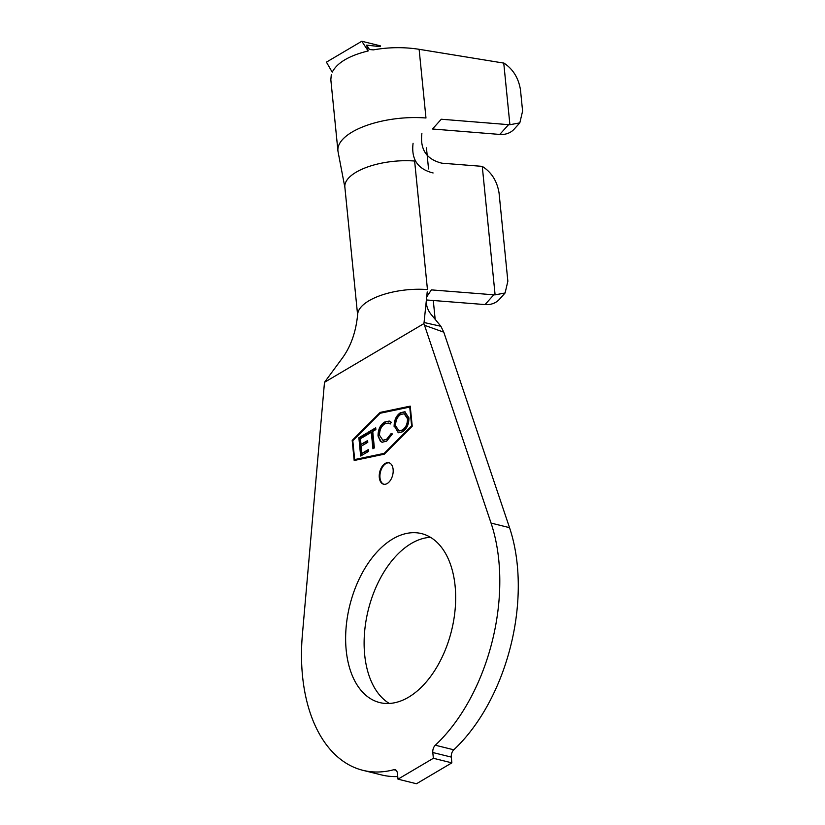 <?xml version="1.0" encoding="UTF-8"?>
<svg xmlns="http://www.w3.org/2000/svg" width="825" height="825" viewBox="0 0 825 825"><rect width="100%" height="100%" fill="white"/><g stroke="black" fill="none" stroke-linecap="round" stroke-linejoin="round"><path stroke-width="1.24" d="M389.317 703.457A87.038 52.429 103.9 0 1 364.681 654.823A87.038 52.429 103.9 0 1 430.454 537.302M346.201 650.244A87.038 52.429 103.9 0 1 366.805 565.29A87.038 52.429 103.9 0 1 421.565 533.61A87.038 52.429 103.9 0 1 455.101 585.936A87.038 52.429 103.9 0 1 434.486 670.89A87.038 52.429 103.9 0 1 379.727 702.57A87.038 52.429 103.9 0 1 346.201 650.244M393.123 469.394A11.045 6.652 -76.1 0 0 388.864 462.753A11.045 6.652 -76.1 0 0 381.923 466.775A11.045 6.652 -76.1 0 0 379.304 477.562A11.045 6.652 -76.1 0 0 383.563 484.203A11.045 6.652 -76.1 0 0 390.503 480.181A11.045 6.652 -76.1 0 0 393.123 469.394M389.204 462.856A11.045 6.652 -76.1 0 0 379.985 477.727A11.045 6.652 -76.1 0 0 383.903 484.275M396.103 770.282L393.814 769.715A156.843 94.473 103.9 0 1 362.959 770.333A156.843 94.473 103.9 0 1 302.528 676.036A156.843 94.473 103.9 0 1 302.404 634.487L324.493 382.315L423.875 323.617L424.06 322.503L440.901 326.287L431.362 314.707C427.525 310.076 425.886 304.982 426.442 299.423L424.06 322.503M384.698 422.018L389.204 421.059L391.236 422.245L390.235 423.998L388.534 423.039L384.893 423.802C381.315 426.123 379.531 429.938 379.531 435.26L382.831 440.22L386.523 439.416L391.174 433.507L392.391 433.95L386.605 441.189L382.047 442.221L380.459 441.427L378.036 435.971C378.067 429.433 380.294 424.772 384.698 422.018L389.544 421.162M360.659 456.008L358.865 437.745L366.929 433.001L367.104 434.806L360.442 438.714L360.999 444.427L367.61 440.55L367.785 442.334L361.175 446.222L361.886 453.389L368.497 449.501L368.672 451.306L360.659 456.008M354.678 459.546L384.202 453.368L411.613 425.917L409.736 407.076L380.201 413.253L352.791 440.705L354.678 459.546L384.893 453.533L412.222 426.164M371.302 432.279L368.156 434.125L367.981 432.352L375.705 427.814L375.87 429.598L372.735 431.434L374.364 447.923L372.931 448.769L371.302 432.279L371.982 432.444L373.56 448.398M394.123 426.669C394.082 420.224 396.206 415.563 400.486 412.686L404.827 411.768L408.932 417.873C408.942 424.318 406.797 428.969 402.497 431.815L398.238 432.692L394.804 426.845C394.773 420.399 396.897 415.738 401.177 412.861L400.486 412.686M519.812 122.884L514.15 129.154A22.089 18.418 -137.9 0 1 499.764 134.434L432.496 128.999L441.293 119.233L508.592 124.657A22.089 18.418 42.1 0 0 509.902 124.719L519.812 122.884L522.596 111.107L520.462 89.739C518.513 78.004 513.037 69.145 504.034 63.143L419.121 49.304C403.93 46.953 388.678 47.149 373.343 49.882L369.487 49.51L366.671 45.138L380.181 46.643L380.294 45.829L361.804 41.25L326.422 62.143L332.228 72.167C337.219 62.679 349.202 55.605 368.167 50.954L366.671 45.138M331.289 74.714L330.835 79.788L337.93 150.82A64.505 26.204 -5.7 0 1 425.968 117.996L419.121 49.304M505.096 292.968L499.507 299.217A22.089 18.449 -138.2 0 1 485.038 304.58L493.783 294.803A22.089 18.449 41.8 0 0 495.103 294.865L505.096 292.968L507.86 281.222L499.043 192.854C497.032 180.953 491.442 172.136 482.274 166.413A22.089 18.449 41.8 0 0 480.954 166.258L441.901 163.185C426.597 159.442 419.925 149.542 421.884 133.485M426.391 299.96L485.038 304.58M397.733 776.552A156.843 94.473 103.9 0 1 381.439 774.912L362.959 770.333M440.901 326.287L443.788 332.176L509.53 527.66A156.843 94.473 103.9 0 1 453.791 749.801A6.188 3.723 -76.1 0 0 451.285 757.092L451.863 762.857L433.373 758.278L397.99 779.171L397.423 773.417A6.188 3.723 103.9 0 0 395.041 769.694A6.188 3.723 103.9 0 0 393.814 769.715M443.788 332.176L424.524 325.287L491.05 523.081A156.843 94.473 103.9 0 1 435.301 745.222L453.791 749.801M451.285 757.092L432.795 752.524L433.373 758.278M451.863 762.857L416.481 783.75L397.99 779.171M412.232 426.216L410.221 406.127L380.119 412.418L352.182 440.406L354.183 460.494L384.285 454.193L412.232 426.216M432.795 752.524A6.188 3.723 103.9 0 1 435.301 745.222M424.524 325.287L423.875 323.617M427.216 291.906L426.442 299.423M337.93 150.82A64.505 26.204 -5.7 0 0 338.064 151.759L344.963 187.873A51.253 20.821 174.3 0 1 414.624 161.03L427.453 289.575A51.253 20.821 174.3 0 0 357.699 313.882C356.111 331.506 350.965 346.273 342.282 358.174L324.493 382.315M493.783 294.803L431.382 289.884L426.69 296.959M482.274 166.413L495.103 294.865M433.29 300.506L435.167 319.327M413.077 143.303C411.108 159.307 417.79 169.187 433.104 172.961M503.745 62.978L509.902 124.719M426.442 147.84L428.546 168.929M361.804 41.25L368.167 50.954M410.252 406.436L380.799 412.593L352.873 440.632M354.76 459.566L354.843 460.35M352.863 440.581L352.182 440.406M380.799 412.593L380.119 412.418M384.893 453.533L384.202 453.368M410.334 407.22L409.736 407.076M412.211 426.061L411.613 425.917M361.288 455.637L359.545 437.91L358.865 437.745M359.545 437.91L366.981 433.537M367.661 441.086L360.999 444.427M368.548 450.048L361.886 453.389M368.785 433.754L367.981 432.352M368.662 432.527L375.757 428.361M390.39 423.741L388.884 423.153M383.182 440.282L386.523 439.416M387.214 439.591L391.865 433.672M382.398 442.293L380.459 441.427M381.15 441.592L378.036 435.971M378.716 436.147C378.757 429.598 380.975 424.947 385.378 422.183M401.177 412.861L405.168 411.871M398.578 432.764L394.804 426.845M399.279 430.805L402.961 430.227C406.467 427.917 408.2 424.143 408.169 418.894L404.549 413.903M407.478 418.718L404.219 413.799L400.733 414.439C397.258 416.811 395.546 420.595 395.588 425.813L398.939 430.743L402.27 430.062C405.787 427.752 407.519 423.968 407.478 418.718L408.169 418.894M402.961 430.227L402.27 430.062M509.53 527.66L491.05 523.081M499.764 134.434L508.592 124.657M344.86 187.131L357.596 314.768M388.534 423.039L389.225 423.215M382.831 440.22L383.522 440.385M404.219 413.799L404.9 413.975M398.939 430.743L399.62 430.908"/></g></svg>
